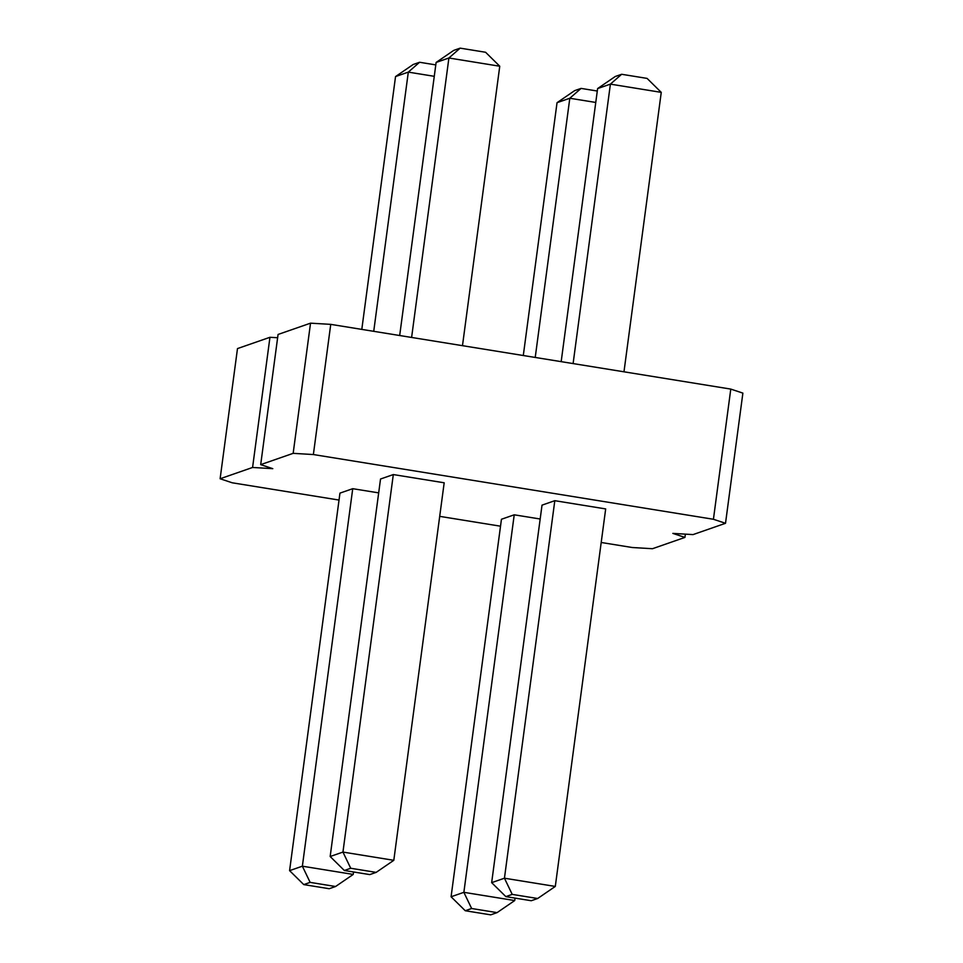 <?xml version="1.0" encoding="UTF-8"?>
<svg xmlns="http://www.w3.org/2000/svg" width="963" height="963" viewBox="0 0 963 963"><rect width="100%" height="100%" fill="white"/><g stroke="black" fill="none" stroke-linecap="round" stroke-linejoin="round"><path stroke-width="1.44" d="M601.201 542.482L632.258 547.514L652.469 548.717L684.934 537.414L672.836 533.394L693.047 534.597L725.512 523.294L742.882 393.121L730.785 389.088L330.742 324.362L313.372 454.548L293.161 453.344L260.696 464.635L272.794 468.668L252.583 467.464L220.118 478.755L232.215 482.788L339.024 500.062M330.742 324.362L310.531 323.171L293.161 453.344M730.785 389.088L713.427 519.274L313.372 454.548M310.531 323.171L278.066 334.462L260.696 464.635M277.633 337.736L269.953 337.291L237.488 348.582L220.118 478.755M439.706 516.361L500.519 526.195M725.512 523.294L713.427 519.274M512.22 894.386L504.443 878.208L491.66 882.65L542.025 505.142L554.808 500.688L504.443 878.208L555.302 886.429L537.655 898.503L531.263 900.73L505.84 896.613L512.22 894.386L537.655 898.503M555.302 886.429L605.679 508.921L554.808 500.688M540.183 519.009L514.23 514.808L463.865 892.328L514.724 900.549L497.077 912.623L471.641 908.506L463.865 892.328L451.081 896.77L465.249 910.733L471.641 908.506M451.081 896.77L501.446 519.262L514.23 514.808M310.146 882.385L302.37 866.194L289.586 870.636L339.951 493.128L352.735 488.686L302.37 866.194L353.228 874.428L335.581 886.502L329.19 888.717L303.754 884.6L310.146 882.385L335.581 886.502M378.688 492.875L352.735 488.686M350.725 868.265L342.948 852.074L330.165 856.516L380.529 479.008L393.313 474.566L342.948 852.074L393.807 860.308L376.16 872.382L369.768 874.597L344.333 870.48L350.725 868.265L376.16 872.382M393.807 860.308L444.184 482.788L393.313 474.566M269.953 337.291L252.583 467.464M685.367 534.14L684.934 537.414M561.176 361.655L597.614 88.572L610.398 84.13L661.256 92.364L623.976 371.814M597.614 88.572L615.261 76.498L621.653 74.283L610.398 84.13L573.105 363.581M523.294 355.528L557.035 102.692L569.807 98.25L595.76 102.451M557.035 102.692L574.682 90.618L581.074 88.403L569.807 98.25L535.223 357.454M361.799 329.394L395.54 76.571L408.312 72.117L434.265 76.318M395.54 76.571L413.187 64.497L419.579 62.27L408.312 72.117L373.728 331.32M399.681 335.521L436.119 62.451L448.902 57.997L499.761 66.23L462.481 345.681M436.119 62.451L453.766 50.377L460.158 48.15L448.902 57.997L411.61 337.447M515.049 898.106L514.724 900.549M353.553 871.972L353.228 874.428M661.256 92.364L647.088 78.4L621.653 74.283M581.074 88.403L597.289 91.028M419.579 62.27L435.794 64.894M499.761 66.23L485.593 52.267L460.158 48.15M491.66 882.65L505.84 896.613M465.249 910.733L490.685 914.85L497.077 912.623M289.586 870.636L303.754 884.6M330.165 856.516L344.333 870.48"/></g></svg>
